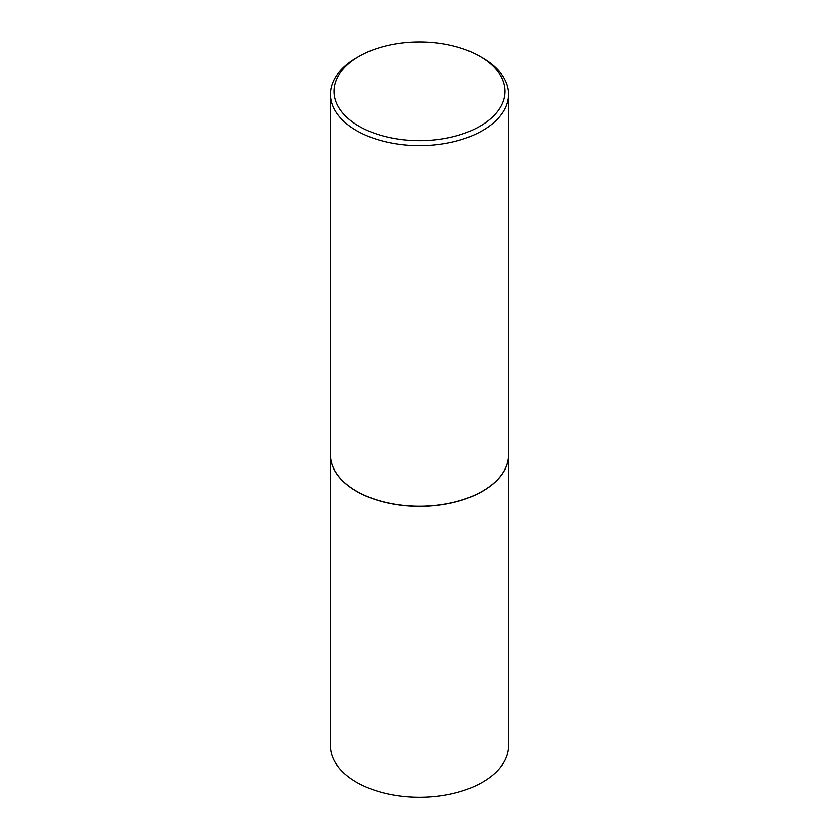 <?xml version="1.0" encoding="UTF-8"?>
<svg xmlns="http://www.w3.org/2000/svg" width="839" height="839" viewBox="0 0 839 839"><rect width="100%" height="100%" fill="white"/><g stroke="black" fill="none" stroke-linecap="round" stroke-linejoin="round"><path stroke-width="1.26" d="M330.43 454.885A89.07 51.431 0 0 0 330.43 454.958L330.43 745.871A89.07 51.431 0 0 0 356.512 782.231A89.07 51.431 0 0 0 453.584 793.379A89.07 51.431 0 0 0 508.57 745.871L508.57 454.958A89.07 51.431 0 0 0 508.57 454.885M330.43 454.958A89.07 51.431 0 0 0 356.512 491.318A89.07 51.431 0 0 0 453.584 502.467A89.07 51.431 0 0 0 508.57 454.958M359.04 56.412A85.515 49.365 0 0 0 359.04 126.228A85.515 49.365 0 0 0 479.96 126.228A85.515 49.365 0 0 0 479.96 56.412A85.515 49.365 0 0 0 359.04 56.412L356.512 57.87A89.07 51.431 0 0 0 330.43 94.23L330.43 454.811A89.07 51.431 0 0 0 356.512 491.182L356.638 491.245A88.892 51.326 0 0 0 482.362 491.245A88.892 51.326 0 0 0 482.425 491.214M356.638 491.245L356.512 491.182A89.07 51.431 0 0 0 482.488 491.182A89.07 51.431 0 0 0 508.57 454.811L508.57 94.23A89.07 51.431 0 0 0 482.488 57.87A89.07 51.431 0 0 0 482.488 57.86L479.96 56.412L482.488 57.87M330.43 94.23A89.07 51.431 0 0 0 356.512 130.59A89.07 51.431 0 0 0 453.584 141.739A89.07 51.431 0 0 0 508.57 94.23"/></g></svg>
